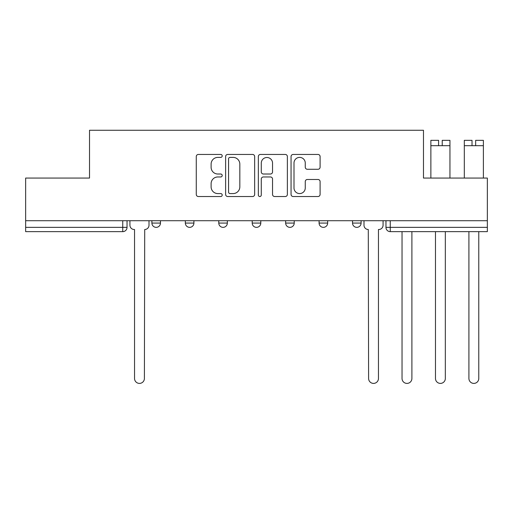 <?xml version="1.0" encoding="UTF-8"?>
<svg xmlns="http://www.w3.org/2000/svg" width="513" height="513" viewBox="0 0 513 513"><rect width="100%" height="100%" fill="white"/><g stroke="black" fill="none" stroke-linecap="round" stroke-linejoin="round"><path stroke-width="0.77" d="M222.206 155.92A1.475 1.475 0 0 0 220.731 154.445L198.377 154.445A2.103 2.103 0 0 0 196.274 156.548L196.274 194.421A2.103 2.103 0 0 0 198.377 196.524L220.731 196.524A1.475 1.475 0 0 0 222.206 195.055A1.475 1.475 0 0 0 220.731 193.581L217.839 193.581A6.733 6.733 0 0 1 211.106 186.847L211.106 183.692A6.733 6.733 0 0 1 217.839 176.959L220.731 176.959A1.475 1.475 0 0 0 222.206 175.484A1.475 1.475 0 0 0 220.731 174.016L217.839 174.016A6.733 6.733 0 0 1 211.106 167.283L211.106 164.128A6.733 6.733 0 0 1 217.839 157.395L220.731 157.395A1.475 1.475 0 0 0 222.206 155.92M352.527 220.712L352.527 223.072L361.101 223.072A4.29 4.29 0 0 1 356.811 227.355A4.29 4.29 0 0 1 352.527 223.072L352.527 220.712M319.086 220.712L319.086 223.072L327.66 223.072A4.29 4.29 0 0 1 323.376 227.355A4.29 4.29 0 0 1 319.086 223.072L319.086 220.712M252.21 223.072L252.21 220.712L252.21 223.072A4.29 4.29 0 0 0 256.5 227.355A4.29 4.29 0 0 1 252.21 223.072L260.79 223.072A4.29 4.29 0 0 1 256.5 227.355M185.34 223.072L185.34 220.712L185.34 223.072A4.29 4.29 0 0 0 189.624 227.355A4.29 4.29 0 0 1 185.34 223.072L193.914 223.072A4.29 4.29 0 0 1 189.624 227.355A4.29 4.29 0 0 0 193.914 223.072L193.914 220.712L193.914 223.072M317.989 169.277A2.103 2.103 0 0 0 320.093 167.174L320.093 156.548A2.103 2.103 0 0 0 317.989 154.445L293.16 154.445A2.103 2.103 0 0 0 291.057 156.548L291.057 194.421A2.103 2.103 0 0 0 293.16 196.524L317.989 196.524A2.103 2.103 0 0 0 320.093 194.421L320.093 181.589A2.103 2.103 0 0 0 317.989 179.486L307.364 179.486A2.103 2.103 0 0 0 305.261 181.589L305.261 187.95A5.63 5.63 0 0 1 299.63 193.581A5.63 5.63 0 0 1 294 187.95L294 163.019A5.63 5.63 0 0 1 299.63 157.395A5.63 5.63 0 0 1 305.261 163.019L305.261 167.174A2.103 2.103 0 0 0 307.364 169.277L317.989 169.277M25.65 220.712L25.65 178.056L89.525 178.056L89.525 130.257L423.475 130.257L423.475 178.056L487.35 178.056L487.35 220.712L25.65 220.712L25.65 227.355L127.038 227.355L127.038 220.712L127.038 227.355A4.29 4.29 0 0 1 122.748 231.645L25.65 231.645L25.65 227.355M254.66 156.548A2.103 2.103 0 0 0 252.556 154.445L227.727 154.445A2.103 2.103 0 0 0 225.624 156.548L225.624 194.421A2.103 2.103 0 0 0 227.727 196.524L252.556 196.524A2.103 2.103 0 0 0 254.66 194.421L254.66 156.548M260.444 154.445L285.273 154.445A2.103 2.103 0 0 1 287.376 156.548L287.376 194.421A2.103 2.103 0 0 1 285.273 196.524L274.647 196.524A2.103 2.103 0 0 1 272.544 194.421L272.544 179.063A2.103 2.103 0 0 0 270.441 176.959L263.393 176.959A2.103 2.103 0 0 0 261.284 179.063L261.284 195.055A1.475 1.475 0 0 1 259.815 196.524A1.475 1.475 0 0 1 258.34 195.055L258.34 156.548A2.103 2.103 0 0 1 260.444 154.445M385.962 220.712L385.962 227.355L487.35 227.355L487.35 231.645L390.252 231.645A4.29 4.29 0 0 1 385.962 227.355L385.962 220.712M487.35 220.712L487.35 227.355M361.101 223.072L361.101 220.712L361.101 223.072A4.29 4.29 0 0 1 356.811 227.355M327.66 223.072L327.66 220.712L327.66 223.072A4.29 4.29 0 0 1 323.376 227.355M294.225 220.712L294.225 223.072A4.29 4.29 0 0 1 289.935 227.355A4.29 4.29 0 0 1 285.651 223.072A4.29 4.29 0 0 0 289.935 227.355A4.29 4.29 0 0 0 294.225 223.072L294.225 220.712M285.651 220.712L285.651 223.072L294.225 223.072M260.79 220.712L260.79 223.072M227.349 220.712L227.349 223.072A4.29 4.29 0 0 1 223.065 227.355A4.29 4.29 0 0 1 218.775 223.072L227.349 223.072M218.775 220.712L218.775 223.072M160.473 220.712L160.473 223.072A4.29 4.29 0 0 1 156.189 227.355A4.29 4.29 0 0 1 151.899 223.072A4.29 4.29 0 0 0 156.189 227.355A4.29 4.29 0 0 0 160.473 223.072L160.473 220.712M151.899 220.712L151.899 223.072L160.473 223.072M230.042 157.395A1.475 1.475 0 0 0 228.567 158.863L228.567 192.106A1.475 1.475 0 0 0 230.042 193.581L233.094 193.581A6.733 6.733 0 0 0 239.827 186.847L239.827 164.128A6.733 6.733 0 0 0 233.094 157.395L230.042 157.395M272.544 163.128A5.63 5.63 0 0 0 266.914 157.497A5.63 5.63 0 0 0 261.284 163.128L261.284 171.906A2.103 2.103 0 0 0 263.393 174.016L270.441 174.016A2.103 2.103 0 0 0 272.544 171.906L272.544 163.128M129.93 225.213L129.93 220.712L129.93 225.213A4.29 4.29 0 0 0 134.214 229.503L134.541 229.503L134.541 378.472A4.931 4.931 0 0 0 139.465 383.403A4.931 4.931 0 0 0 144.397 378.472L144.717 229.503A4.29 4.29 0 0 0 149.007 225.213L149.007 220.712L149.007 225.213M134.214 229.503L134.541 229.503L134.541 378.472M144.397 378.472L144.717 229.503M402.038 378.472L402.038 231.645L402.038 378.472A4.931 4.931 0 0 0 406.969 383.403A4.931 4.931 0 0 0 411.901 378.472L411.901 231.645L411.901 378.472M435.479 378.472L435.479 231.645L435.479 378.472A4.931 4.931 0 0 0 440.41 383.403A4.931 4.931 0 0 0 445.335 378.472L445.335 231.645L445.335 378.472M468.914 378.472L468.914 231.645L468.914 378.472A4.931 4.931 0 0 0 473.845 383.403A4.931 4.931 0 0 0 478.776 378.472L478.776 231.645L478.776 378.472M363.993 220.712L363.993 225.213A4.29 4.29 0 0 0 368.283 229.503L368.603 378.472A4.931 4.931 0 0 0 373.535 383.403A4.931 4.931 0 0 0 378.459 378.472L378.459 229.503L378.786 229.503A4.29 4.29 0 0 0 383.07 225.213L383.07 220.712M438.589 140.331L430.869 140.331L438.589 140.331L438.589 145.692L430.869 145.692L430.869 178.056M430.869 140.331L430.869 145.692M442.232 140.331L449.946 140.331L442.232 140.331L442.232 145.692L438.589 145.692M449.946 140.331L449.946 178.056M472.024 140.331L464.31 140.331L472.024 140.331L472.024 145.692L464.31 145.692L464.31 178.056M464.31 140.331L464.31 145.692M475.666 140.331L483.387 140.331L475.666 140.331L475.666 145.692L472.024 145.692M483.387 140.331L483.387 178.056M122.748 220.712L122.748 231.645M390.252 220.712L390.252 231.645M449.946 145.692L442.232 145.692M483.387 145.692L475.666 145.692"/></g></svg>
